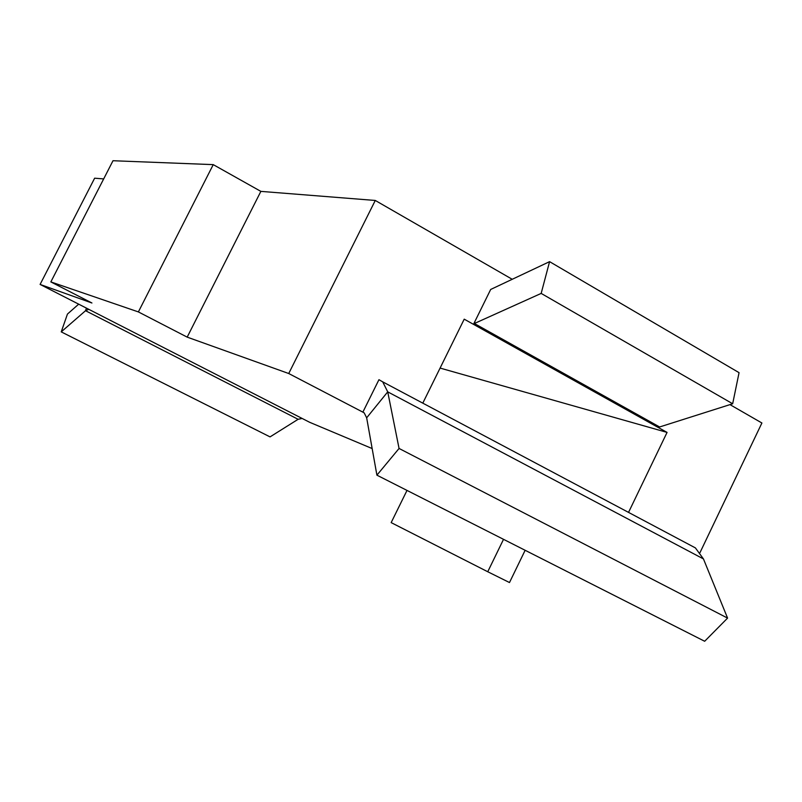 <?xml version="1.0" encoding="UTF-8"?>
<svg xmlns="http://www.w3.org/2000/svg" width="802" height="802" viewBox="0 0 802 802"><rect width="100%" height="100%" fill="white"/><g stroke="black" fill="none" stroke-linecap="round" stroke-linejoin="round"><path stroke-width="1.2" d="M50.847 281.913L138.385 311.918L213.242 164.631L113.002 160.731L50.847 281.913L91.929 302.996L40.1 284.429L94.636 178.194L103.679 178.916M376.91 475.165L704.667 641.269L727.574 618.101L399.065 448.458L376.91 475.165L366.664 417.822L364.208 412.91L362.865 412.138L363.867 412.659M399.065 448.458L387.727 391.857L382.704 381.852L378.945 379.697L362.865 412.138L288.73 373.521L187.187 337.131L138.385 311.918M78.686 304.158L67.448 314.073L61.233 331.878L85.543 310.715L88.771 309.321L309.652 422.293L372.158 448.559M407.005 490.423L391.165 522.613L487.746 571.746L509.491 582.543L525.14 550.292M302.133 418.443L298.123 419.296L270.043 436.889L61.233 331.878M503.526 539.335L487.746 571.746M727.574 618.101L703.454 558.934L695.394 547.896L690.241 545.159M187.187 337.131L260.861 191.377L213.242 164.631M260.861 191.377L375.276 200.46L288.73 373.521M699.986 552.638L761.9 422.995L729.97 404.619M512.227 279.286L375.276 200.46M40.1 284.429L88.771 309.321M627.635 511.917L628.598 512.277L667.063 432.408L464.218 319.166L422.854 403.015M475.015 321.261L490.684 289.462L549.581 261.652L541.17 293.412L732.667 403.767L658.953 427.185L473.781 323.777L475.015 321.261L474.383 323.507L541.17 293.412M549.581 261.652L739.063 372.669L732.667 403.767M659.615 426.975L474.383 323.507L473.781 323.777M440.087 368.078L667.063 432.408M703.454 558.934L387.727 391.857L366.664 417.822M86.436 308.128L85.543 310.715L298.123 419.296M695.394 547.896L382.704 381.852"/></g></svg>
